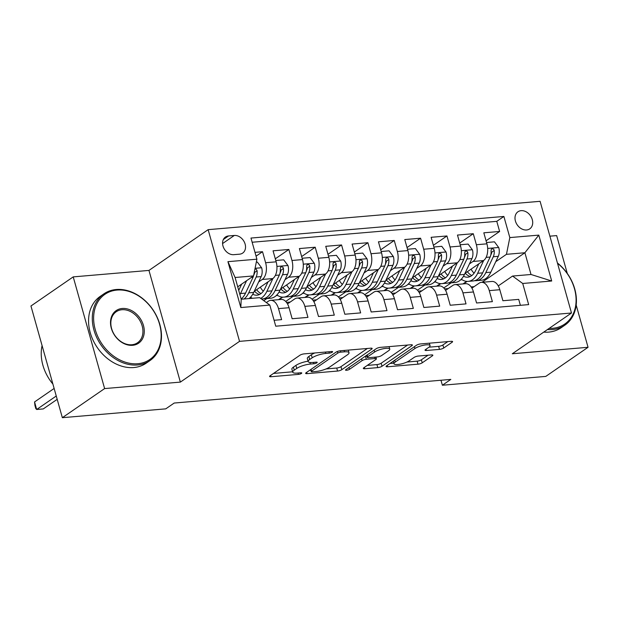 <?xml version="1.0" encoding="UTF-8"?>
<svg xmlns="http://www.w3.org/2000/svg" width="619" height="619" viewBox="0 0 619 619"><rect width="100%" height="100%" fill="white"/><g stroke="black" fill="none" stroke-linecap="round" stroke-linejoin="round"><path stroke-width="0.93" d="M332.302 352.172A2.228 0.573 164.3 0 0 332.635 351.724A2.228 0.573 164.3 0 0 331.652 351.53L304.177 353.875A3.18 0.812 164.3 0 0 299.929 355.236L270.054 375.81A3.18 0.812 164.3 0 0 269.575 376.453A3.18 0.812 164.3 0 0 270.983 376.731L298.459 374.387A2.228 0.573 164.3 0 0 301.43 373.435A2.228 0.573 164.3 0 0 301.763 372.986A2.228 0.573 164.3 0 0 300.78 372.785L297.228 373.087A10.19 2.6 164.3 0 1 292.733 372.189A10.19 2.6 164.3 0 1 294.265 370.139L296.749 368.429A10.19 2.6 164.3 0 1 310.336 364.057L313.895 363.755A2.228 0.573 164.3 0 0 316.866 362.804A2.228 0.573 164.3 0 0 317.199 362.355A2.228 0.573 164.3 0 0 316.216 362.154L312.657 362.463A10.19 2.6 164.3 0 1 308.161 361.558A10.19 2.6 164.3 0 1 309.693 359.507L312.185 357.797A10.19 2.6 164.3 0 1 325.772 353.434L329.331 353.124A2.228 0.573 164.3 0 0 332.302 352.172M521.136 210.661A10.376 8.032 55.4 0 0 517.964 211.768A10.376 8.032 55.4 0 0 516.161 223.018A10.376 8.032 55.4 0 0 526.568 229.982A10.376 8.032 55.4 0 0 529.74 228.868A10.376 8.032 55.4 0 0 531.543 217.625A10.376 8.032 55.4 0 0 521.136 210.661M439.482 349.379A3.18 0.812 164.3 0 0 443.73 348.01L452.11 342.237A3.18 0.812 164.3 0 0 452.59 341.603A3.18 0.812 164.3 0 0 451.189 341.317L420.672 343.924A3.18 0.812 164.3 0 0 416.425 345.286L386.55 365.86A3.18 0.812 164.3 0 0 386.07 366.502A3.18 0.812 164.3 0 0 387.479 366.781L417.995 364.181A3.18 0.812 164.3 0 0 422.235 362.811L432.364 355.84A3.18 0.812 164.3 0 0 432.843 355.205A3.18 0.812 164.3 0 0 431.435 354.919L418.374 356.033A3.18 0.812 164.3 0 0 414.134 357.403L409.113 360.854A8.519 2.174 164.3 0 1 400.168 364.165A8.519 2.174 164.3 0 1 393.994 363.755A8.519 2.174 164.3 0 1 395.278 362.038L414.947 348.497A8.519 2.174 164.3 0 1 423.891 345.185A8.519 2.174 164.3 0 1 430.058 345.595A8.519 2.174 164.3 0 1 428.781 347.313L425.501 349.573A3.18 0.812 164.3 0 0 425.021 350.207A3.18 0.812 164.3 0 0 426.429 350.493L439.482 349.379L438.639 346.361A3.18 0.812 164.3 0 0 442.887 344.992L447.8 341.611M512.308 353.759L588.05 347.29L545.78 376.406L442.376 385.235L450.825 379.408L174.202 403.039L165.753 408.857L62.349 417.686L104.619 388.577L180.361 382.109L239.538 341.355L571.492 313.005L512.308 353.759M371.694 349.108A3.18 0.812 164.3 0 0 372.166 348.466A3.18 0.812 164.3 0 0 370.766 348.188L340.249 350.795A3.18 0.812 164.3 0 0 336.001 352.157L306.126 372.731A3.18 0.812 164.3 0 0 305.654 373.373A3.18 0.812 164.3 0 0 307.055 373.652L337.572 371.044A3.18 0.812 164.3 0 0 341.812 369.682L371.694 349.108L371.423 348.172M380.461 347.36L410.977 344.752A3.18 0.812 164.3 0 1 412.378 345.038A3.18 0.812 164.3 0 1 411.898 345.673L382.024 366.247A3.18 0.812 164.3 0 1 377.783 367.609L364.723 368.731A3.18 0.812 164.3 0 1 363.314 368.444A3.18 0.812 164.3 0 1 363.794 367.802L375.911 359.461A3.18 0.812 164.3 0 0 376.391 358.819A3.18 0.812 164.3 0 0 374.982 358.54L366.324 359.283A3.18 0.812 164.3 0 0 362.076 360.645L349.464 369.326A2.228 0.573 164.3 0 1 347.12 370.193A2.228 0.573 164.3 0 1 345.51 370.085A2.228 0.573 164.3 0 1 345.843 369.636L376.213 348.721A3.18 0.812 164.3 0 1 380.461 347.36M486.062 240.799L499.626 231.46L483.818 232.814L486.913 243.832L476.375 244.729A12.976 7.513 85.1 0 1 473.009 261.466L469.419 263.934M459.716 243.05L473.28 233.711L457.472 235.065L460.567 246.083L450.028 246.981A12.976 7.513 85.1 0 1 446.663 263.717L443.072 266.185M433.37 245.302L446.933 235.963L431.126 237.309L434.229 248.327L423.69 249.233A12.976 7.513 85.1 0 1 420.316 265.961L416.726 268.437M407.031 247.554L420.587 238.214L404.78 239.561L407.882 250.579L397.344 251.484A12.976 7.513 85.1 0 1 393.97 268.213L390.38 270.689M380.685 249.805L394.241 240.466L378.441 241.812L381.536 252.831L370.998 253.728A12.976 7.513 85.1 0 1 367.624 270.464L364.034 272.933M354.339 252.049L367.903 242.71L352.095 244.064L355.19 255.082L344.651 255.98A12.976 7.513 85.1 0 1 341.286 272.716L337.695 275.184M327.993 254.301L341.556 244.962L325.749 246.316L328.844 257.334L318.305 258.231A12.976 7.513 85.1 0 1 314.939 274.968L311.349 277.436M301.646 256.552L315.21 247.213L299.403 248.559L302.498 259.578L291.959 260.483A12.976 7.513 85.1 0 1 288.593 277.211L285.003 279.687M275.3 258.804L288.864 249.465L273.056 250.811L276.151 261.829A12.976 7.513 85.1 0 1 272.786 278.565L254.223 291.348M274.085 320.278L281.614 319.636L278.511 308.618A12.976 7.513 85.1 0 0 270.65 300.347A12.976 7.513 85.1 0 0 268.36 301.198L266.371 302.567M270.65 300.347L281.188 299.449A12.976 7.513 85.1 0 1 289.05 307.72L292.153 318.739L307.96 317.385L304.858 306.366A12.976 7.513 85.1 0 0 296.988 298.095A12.976 7.513 85.1 0 0 294.698 298.946L287.502 303.906M296.988 298.095L307.527 297.197A12.976 7.513 -94.9 0 1 315.396 305.469L318.491 316.487L334.299 315.133L331.204 304.115A12.976 7.513 85.1 0 0 323.335 295.851A12.976 7.513 85.1 0 0 321.044 296.702L313.848 301.654M323.335 295.851L333.873 294.946A12.976 7.513 -94.9 0 1 341.742 303.217L344.837 314.235L360.645 312.889L357.55 301.863A12.976 7.513 85.1 0 0 349.681 293.599A12.976 7.513 85.1 0 0 347.391 294.451L340.195 299.403M349.681 293.599L360.219 292.694A12.976 7.513 -94.9 0 1 368.088 300.966L371.183 311.984L386.991 310.637L383.896 299.619A12.976 7.513 85.1 0 0 376.027 291.348A12.976 7.513 85.1 0 0 373.737 292.199L366.541 297.159M376.027 291.348L386.566 290.45A12.976 7.513 -94.9 0 1 394.435 298.714L397.53 309.732L413.337 308.386L410.242 297.368A12.976 7.513 85.1 0 0 402.373 289.096A12.976 7.513 85.1 0 0 400.083 289.947L392.887 294.907M402.373 289.096L412.912 288.199A12.976 7.513 -94.9 0 1 420.781 296.47L423.876 307.488L439.683 306.134L436.588 295.116A12.976 7.513 85.1 0 0 428.719 286.845A12.976 7.513 85.1 0 0 426.429 287.696L419.233 292.655M428.719 286.845L439.258 285.947A12.976 7.513 -94.9 0 1 447.119 294.218L450.222 305.237L466.03 303.883L462.927 292.864A12.976 7.513 85.1 0 0 455.066 284.601A12.976 7.513 85.1 0 0 452.775 285.452L445.572 290.404M455.066 284.601L465.604 283.695A12.976 7.513 -94.9 0 1 473.465 291.967L476.568 302.985L492.376 301.639L489.273 290.621A12.976 7.513 85.1 0 0 481.404 282.349A12.976 7.513 85.1 0 0 479.114 283.2L471.918 288.152M440.782 283.657L437.2 286.125M486.913 243.832A12.976 7.513 -94.9 0 1 483.547 260.56L464.977 273.35M451.212 282.829L443.777 287.951M414.436 285.908L410.854 288.377M460.567 246.083A12.976 7.513 -94.9 0 1 457.201 262.812L438.639 275.602M424.874 285.08L417.43 290.203M388.09 288.152L384.507 290.621M434.229 248.327A12.976 7.513 -94.9 0 1 430.855 265.064L412.293 277.846M398.528 287.324L391.092 292.447M361.744 290.404L358.161 292.872M407.882 250.579A12.976 7.513 -94.9 0 1 404.509 267.315L385.947 280.098M372.181 289.576L364.746 294.698M335.405 292.655L331.815 295.124M381.536 252.831A12.976 7.513 -94.9 0 1 378.163 269.567L359.6 282.349M345.835 291.828L338.4 296.95M309.059 294.907L305.477 297.375M355.19 255.082A12.976 7.513 -94.9 0 1 351.824 271.811L333.254 284.601M319.489 294.079L312.053 299.201M282.713 297.159L279.13 299.627M328.844 257.334A12.976 7.513 -94.9 0 1 325.478 274.062L306.908 286.852M293.143 296.331L285.707 301.445M302.498 259.578A12.976 7.513 -94.9 0 1 299.132 276.314L280.562 289.096M266.804 298.575L263.771 300.664M233.789 254.672L239.584 254.177A10.051 7.784 55.4 0 0 242.656 253.101A10.051 7.784 55.4 0 0 244.404 242.207A10.051 7.784 55.4 0 0 234.322 235.46L228.527 235.955A10.051 7.784 55.4 0 0 225.455 237.031A10.051 7.784 55.4 0 0 223.707 247.925A10.051 7.784 55.4 0 0 233.789 254.672M239.538 341.355L208.146 229.657L540.093 201.314L571.492 313.005M499.626 231.46L496.778 221.347L503.881 216.457L250.974 238.06L256.908 259.191L253.542 275.919L237.719 286.821M503.881 216.457L509.824 237.588L538.801 235.119L551.699 281.003L522.722 283.479L528.665 304.61L275.749 326.205L269.807 305.074L240.83 307.55L227.931 261.667L256.908 259.191M256.057 256.158L262.518 251.709L265.613 262.727A12.976 7.513 85.1 0 1 262.247 279.463L258.657 281.939M520.386 305.314L518.714 299.387L502.907 300.733L499.812 289.715A12.976 7.513 -94.9 0 0 491.943 281.452L481.404 282.349M288.864 249.465L291.959 260.483M315.21 247.213L318.305 258.231M341.556 244.962L344.651 255.98M367.903 242.71L370.998 253.728M394.241 240.466L397.344 251.484M420.587 238.214L423.69 249.233M446.933 235.963L450.028 246.981M473.28 233.711L476.375 244.729M496.778 221.347L252.15 242.246M262.518 251.709L254.989 252.359M481.984 282.303L524.897 252.745L506.458 254.324L495.765 261.69M467.128 281.405L463.546 283.873M474.077 286.667L471.136 286.922M253.542 275.919L235.104 277.498L241.209 299.232L259.655 297.662L269.807 305.074M180.361 382.109L148.962 270.418L73.22 276.886L104.619 388.577M73.22 276.886L30.95 305.995L62.349 417.686M588.05 347.29L576.173 305.035M567.298 273.474L556.651 235.599L549.889 236.172M148.962 270.418L208.146 229.657M440.976 380.252L442.376 385.235M498.264 285.908L512.563 276.059L531.009 274.488L524.897 252.745L538.801 235.119M418.235 291.131L421.903 290.814M391.889 293.383L395.556 293.066M365.543 295.627L369.21 295.317M339.197 297.878L342.864 297.569M312.85 300.13L316.518 299.813M286.504 302.382L290.179 302.064M444.581 288.88L448.249 288.562M249.875 297.855L251.368 297.731M278.535 299.673L282.233 297.128M276.221 295.603L277.714 295.48M304.873 297.422L308.579 294.876M302.567 293.36L304.061 293.228M331.219 295.178L334.925 292.625M328.913 291.108L330.399 290.976M357.565 292.926L361.272 290.373M355.252 288.856L356.745 288.733M383.912 290.675L387.618 288.121M381.598 286.605L383.091 286.481M410.258 288.423L413.956 285.877M407.944 284.361L409.438 284.229M436.604 286.171L440.302 283.626M434.29 282.109L435.784 281.978M522.722 283.479L512.563 276.059M506.458 254.324L509.824 237.588M462.95 283.928L466.649 281.374M460.637 279.858L462.13 279.734M235.104 277.498L227.931 261.667M241.209 299.232L240.83 307.55M551.699 281.003L531.009 274.488M314.831 352.962A10.19 2.6 164.3 0 0 311.342 354.78L312.185 357.797M308.161 361.558L307.318 358.54A10.19 2.6 164.3 0 1 308.85 356.49L311.342 354.78M308.069 361.21A10.19 2.6 164.3 0 0 295.905 365.403L296.749 368.429M292.733 372.189L291.882 369.172A10.19 2.6 164.3 0 1 293.414 367.121L295.905 365.403M273.521 373.427L292.617 371.795M326.066 368.939L336.721 368.026A3.18 0.812 164.3 0 0 340.968 366.665L367.377 348.474M309.593 370.348L310.854 370.239M340.767 352.149A2.228 0.573 164.3 0 0 337.796 353.109L311.574 371.16A2.228 0.573 164.3 0 0 311.241 371.609A2.228 0.573 164.3 0 0 312.224 371.81L315.976 371.493A10.19 2.6 164.3 0 0 329.563 367.121L347.483 354.78A10.19 2.6 164.3 0 0 349.015 352.729A10.19 2.6 164.3 0 0 344.52 351.832L340.767 352.149L340.388 350.78M407.588 345.046L381.18 363.229L382.024 366.247M367.26 365.419L376.932 364.591A3.18 0.812 164.3 0 0 381.18 363.229M366.889 356.142L365.473 356.258A3.18 0.812 164.3 0 0 365.233 356.289M388.484 350.803A8.519 2.174 164.3 0 0 389.769 349.093A8.519 2.174 164.3 0 0 383.594 348.683A8.519 2.174 164.3 0 0 374.65 351.987L367.717 356.761A3.18 0.812 164.3 0 0 367.245 357.395A3.18 0.812 164.3 0 0 368.645 357.681L377.311 356.939A3.18 0.812 164.3 0 0 381.552 355.577L388.484 350.803M428.959 347.182L438.639 346.361M406.985 362.03L417.144 361.156A3.18 0.812 164.3 0 0 421.392 359.794L428.046 355.213M390.016 363.477L393.823 363.152M241.696 284.075L238.725 290.388M246.594 280.709L240.543 293.545A24.814 14.369 85.1 0 1 239.94 294.721M256.312 262.162L257.349 262.077L261.682 267.888A8.596 4.975 85.1 0 1 261.179 276.585L253.713 292.416A24.814 14.369 85.1 0 1 249.031 298.567M54.132 388.461L34.556 401.948L36.676 409.492L43.26 408.927L57.188 399.34M253.519 275.942A8.596 4.975 85.1 0 1 253.016 277.281L245.55 293.112A24.814 14.369 85.1 0 1 241.155 299.031M244.025 298.992A24.814 14.369 -94.9 0 0 248.714 292.841L256.173 277.01A8.596 4.975 -94.9 0 0 257.102 270.727L256.119 269.133L254.943 268.963M257.102 270.727L254.672 272.399A4.379 2.538 85.1 0 1 254.2 274.186L253.689 275.269M253.867 274.294A8.596 4.975 85.1 0 1 253.597 275.672M56.252 396.013L36.676 409.492L35.817 408.571L34.966 405.553L34.556 401.948M117.045 290.063A39.57 30.633 55.4 0 0 95.256 329.641A39.57 30.633 55.4 0 0 137.751 363.724A39.57 30.633 55.4 0 0 159.54 324.147A39.57 30.633 55.4 0 0 117.045 290.063M137.495 364.978A40.544 31.383 -124.6 0 1 96.85 337.781A40.544 31.383 -124.6 0 1 103.891 293.855A40.544 31.383 -124.6 0 1 116.279 289.506A40.544 31.383 -124.6 0 1 156.924 316.711A40.544 31.383 -124.6 0 1 149.883 360.637A40.544 31.383 -124.6 0 1 137.495 364.978M122.222 308.479A19.785 15.32 -124.6 0 1 143.469 325.524A19.785 15.32 -124.6 0 1 132.574 345.309A19.785 15.32 -124.6 0 1 111.327 328.271A19.785 15.32 -124.6 0 1 122.222 308.479M131.808 344.752A18.81 14.562 55.4 0 0 137.557 342.74A18.81 14.562 55.4 0 0 140.823 322.36A18.81 14.562 55.4 0 0 121.966 309.732A18.81 14.562 55.4 0 0 116.217 311.752A18.81 14.562 55.4 0 0 112.952 332.132A18.81 14.562 55.4 0 0 131.808 344.752M52.894 384.059A40.544 31.383 -124.6 0 1 42.084 345.603M149.883 360.637L146.161 363.198A40.544 31.383 -124.6 0 1 133.774 367.539A40.544 31.383 -124.6 0 1 93.129 340.342A40.544 31.383 -124.6 0 1 100.177 296.416L103.891 293.855M549.177 328.372A39.57 30.633 55.4 0 0 552.682 328.287A39.57 30.633 55.4 0 0 575.995 302.884A39.57 30.633 55.4 0 0 557.518 263.299M557.433 262.998A40.544 31.383 -124.6 0 1 564.814 325.199A40.544 31.383 -124.6 0 1 552.427 329.54A40.544 31.383 -124.6 0 1 547.475 329.548M564.814 325.199L561.1 327.761A40.544 31.383 -124.6 0 1 548.713 332.101A40.544 31.383 -124.6 0 1 543.753 332.109M268.042 281.831L264.917 288.462A20.597 11.931 85.1 0 1 257.032 295.178A20.597 11.931 85.1 0 1 252.753 294.234M272.94 278.449L266.89 291.294A24.814 14.369 85.1 0 1 260.676 298.412M252.32 298.281A24.814 14.369 85.1 0 1 250.571 297.174M275.78 260.506L283.695 259.825L288.028 265.636A8.596 4.975 85.1 0 1 287.526 274.333L280.059 290.164A24.814 14.369 85.1 0 1 270.565 298.257L265.559 298.683A24.814 14.369 -94.9 0 0 275.053 290.597L282.519 274.766A8.596 4.975 -94.9 0 0 283.448 268.476L282.937 267.269L281.39 266.688L280.562 267.3L280.283 268.747A8.596 4.975 85.1 0 1 279.355 275.029L271.896 290.868A24.814 14.369 85.1 0 1 262.394 298.954L261.528 299.031M263.323 291.178A20.597 11.931 85.1 0 1 260.282 287.177M263.965 298.668A24.814 14.369 -94.9 0 0 265.559 298.683M254.479 291.17A20.597 11.931 -94.9 0 0 259.493 294.505M261.009 293.584A20.597 11.931 85.1 0 1 256.637 289.684M283.448 268.476L281.018 270.147A4.379 2.538 85.1 0 1 280.546 271.934L280.036 273.018M294.389 279.579L291.263 286.218A20.597 11.931 85.1 0 1 283.378 292.926A20.597 11.931 85.1 0 1 279.099 291.982M299.287 276.206L293.236 289.042A24.814 14.369 85.1 0 1 283.734 297.128A24.814 14.369 85.1 0 1 276.91 294.923M302.126 258.255L310.042 257.574L314.367 263.392A8.596 4.975 85.1 0 1 313.872 272.089L306.405 287.92A24.814 14.369 85.1 0 1 296.911 296.006L291.905 296.431A24.814 14.369 -94.9 0 0 301.399 288.346L308.866 272.515A8.596 4.975 -94.9 0 0 309.794 266.224L309.283 265.017L307.736 264.437L306.908 265.048L306.629 266.495A8.596 4.975 85.1 0 1 305.701 272.786L298.242 288.616A24.814 14.369 85.1 0 1 288.74 296.702L283.734 297.128M289.669 288.926A20.597 11.931 85.1 0 1 286.628 284.926M290.311 296.416A24.814 14.369 -94.9 0 0 291.905 296.431M280.825 288.918A20.597 11.931 -94.9 0 0 285.839 292.253M287.355 291.332A20.597 11.931 85.1 0 1 282.984 287.433M309.794 266.224L307.357 267.903A4.379 2.538 85.1 0 1 306.892 269.683L306.382 270.766M320.735 277.327L317.609 283.966A20.597 11.931 85.1 0 1 309.724 290.682A20.597 11.931 85.1 0 1 305.446 289.731M325.633 273.954L319.582 286.79A24.814 14.369 85.1 0 1 310.08 294.884A24.814 14.369 85.1 0 1 303.256 292.671M328.472 256.011L336.388 255.33L340.713 261.141A8.596 4.975 85.1 0 1 340.218 269.838L332.751 285.668A24.814 14.369 85.1 0 1 323.25 293.754L318.251 294.187A24.814 14.369 -94.9 0 0 327.745 286.094L335.212 270.263A8.596 4.975 -94.9 0 0 336.14 263.973L335.63 262.773L334.082 262.185L333.254 262.796L332.976 264.243A8.596 4.975 85.1 0 1 332.047 270.534L324.588 286.365A24.814 14.369 85.1 0 1 315.086 294.451L310.08 294.884M316.015 286.674A20.597 11.931 85.1 0 1 312.974 282.674M316.657 294.164A24.814 14.369 -94.9 0 0 318.251 294.187M307.171 286.674A20.597 11.931 -94.9 0 0 312.185 290.009M313.701 289.081A20.597 11.931 85.1 0 1 309.33 285.181M336.14 263.973L333.703 265.652A4.379 2.538 85.1 0 1 333.239 267.439L332.728 268.514M347.081 275.076L343.947 281.715A20.597 11.931 85.1 0 1 336.071 288.431A20.597 11.931 85.1 0 1 331.792 287.487M351.979 271.702L345.92 284.539A24.814 14.369 85.1 0 1 336.427 292.632A24.814 14.369 85.1 0 1 329.602 290.419M354.819 253.759L362.726 253.078L367.059 258.889A8.596 4.975 85.1 0 1 366.556 267.586L359.097 283.417A24.814 14.369 85.1 0 1 349.596 291.503L344.59 291.936A24.814 14.369 -94.9 0 0 354.091 283.842L361.558 268.012A8.596 4.975 -94.9 0 0 362.486 261.721L361.968 260.522L360.428 259.941L359.593 260.553L359.322 261.992A8.596 4.975 85.1 0 1 358.393 268.282L350.927 284.113A24.814 14.369 85.1 0 1 341.433 292.207L336.427 292.632M342.361 284.431A20.597 11.931 85.1 0 1 339.32 280.422M342.996 291.92A24.814 14.369 -94.9 0 0 344.59 291.936M333.509 284.423A20.597 11.931 -94.9 0 0 338.531 287.758M340.048 286.829A20.597 11.931 85.1 0 1 335.676 282.929M362.486 261.721L360.049 263.4A4.379 2.538 85.1 0 1 359.585 265.187L359.074 266.271M373.427 272.832L370.294 279.463A20.597 11.931 85.1 0 1 362.409 286.179A20.597 11.931 85.1 0 1 358.138 285.235M378.325 269.451L372.267 282.295A24.814 14.369 85.1 0 1 362.773 290.381A24.814 14.369 85.1 0 1 355.948 288.175M381.172 251.5L389.072 250.827L393.405 256.637A8.596 4.975 85.1 0 1 392.903 265.334L385.444 281.165A24.814 14.369 85.1 0 1 375.942 289.259L370.936 289.684A24.814 14.369 -94.9 0 0 380.437 281.591L387.896 265.76A8.596 4.975 -94.9 0 0 388.825 259.477L388.314 258.27L386.774 257.69L385.939 258.301L385.668 259.748A8.596 4.975 85.1 0 1 384.739 266.031L377.273 281.862A24.814 14.369 85.1 0 1 367.779 289.955L362.773 290.381M368.707 282.179A20.597 11.931 85.1 0 1 365.659 278.171M369.342 289.669A24.814 14.369 -94.9 0 0 370.936 289.684M359.856 282.171A20.597 11.931 -94.9 0 0 364.877 285.506M366.386 284.585A20.597 11.931 85.1 0 1 362.022 280.686M388.825 259.477L386.395 261.148A4.379 2.538 85.1 0 1 385.923 262.936L385.42 264.019M399.773 270.58L396.64 277.219A20.597 11.931 85.1 0 1 388.755 283.928A20.597 11.931 85.1 0 1 384.476 282.984M404.664 267.199L398.613 280.043A24.814 14.369 85.1 0 1 389.119 288.129A24.814 14.369 85.1 0 1 382.294 285.924M407.519 249.248L415.419 248.575L419.752 254.394A8.596 4.975 85.1 0 1 419.249 263.083L411.79 278.914A24.814 14.369 85.1 0 1 402.288 287.007L397.282 287.433A24.814 14.369 -94.9 0 0 406.784 279.347L414.243 263.516A8.596 4.975 -94.9 0 0 415.171 257.225L414.66 256.018L413.113 255.438L412.285 256.049L412.014 257.496A8.596 4.975 85.1 0 1 411.086 263.787L403.619 279.618A24.814 14.369 85.1 0 1 394.125 287.703L389.119 288.129M395.054 279.927A20.597 11.931 85.1 0 1 392.005 275.927M395.688 287.417A24.814 14.369 -94.9 0 0 397.282 287.433M386.202 279.92A20.597 11.931 -94.9 0 0 391.223 283.254M392.732 282.334A20.597 11.931 85.1 0 1 388.361 278.434M415.171 257.225L412.741 258.897A4.379 2.538 85.1 0 1 412.269 260.684L411.759 261.767M426.112 268.329L422.986 274.968A20.597 11.931 85.1 0 1 415.101 281.684A20.597 11.931 85.1 0 1 410.823 280.732M431.01 264.955L424.959 277.792A24.814 14.369 85.1 0 1 415.457 285.885A24.814 14.369 85.1 0 1 408.641 283.672M433.865 247.004L441.765 246.323L446.098 252.142A8.596 4.975 85.1 0 1 445.595 260.839L438.128 276.67A24.814 14.369 85.1 0 1 428.634 284.755L423.628 285.181A24.814 14.369 -94.9 0 0 433.13 277.095L440.589 261.264A8.596 4.975 -94.9 0 0 441.517 254.974L441.007 253.775L439.459 253.186L438.631 253.798L438.36 255.245A8.596 4.975 85.1 0 1 437.432 261.535L429.965 277.366A24.814 14.369 85.1 0 1 420.463 285.452L415.457 285.885M421.392 277.676A20.597 11.931 85.1 0 1 418.351 273.675M422.034 285.166A24.814 14.369 -94.9 0 0 423.628 285.181M412.548 277.668A20.597 11.931 -94.9 0 0 417.562 281.003M419.078 280.082A20.597 11.931 85.1 0 1 414.707 276.182M441.517 254.974L439.088 256.653A4.379 2.538 85.1 0 1 438.616 258.44L438.105 259.516M452.458 266.077L449.332 272.716A20.597 11.931 85.1 0 1 441.448 279.432A20.597 11.931 85.1 0 1 437.169 278.48M457.356 262.704L451.305 275.54A24.814 14.369 85.1 0 1 441.804 283.634A24.814 14.369 85.1 0 1 434.987 281.421M460.203 244.753L468.111 244.079L472.444 249.89A8.596 4.975 85.1 0 1 471.941 258.587L464.474 274.418A24.814 14.369 85.1 0 1 454.98 282.504L449.974 282.937A24.814 14.369 -94.9 0 0 459.468 274.844L466.935 259.013A8.596 4.975 -94.9 0 0 467.863 252.722L467.353 251.523L465.805 250.935L464.977 251.546L464.699 252.993A8.596 4.975 85.1 0 1 463.77 259.284L456.311 275.115A24.814 14.369 85.1 0 1 446.81 283.2L441.804 283.634M447.738 275.432A20.597 11.931 85.1 0 1 444.697 271.424M448.38 282.922A24.814 14.369 -94.9 0 0 449.974 282.937M438.894 275.424A20.597 11.931 -94.9 0 0 443.908 278.759M445.425 277.83A20.597 11.931 85.1 0 1 441.053 273.931M467.863 252.722L465.434 254.401A4.379 2.538 85.1 0 1 464.962 256.189L464.451 257.272M478.804 263.826L475.678 270.464A20.597 11.931 85.1 0 1 467.794 277.18A20.597 11.931 85.1 0 1 463.515 276.236M483.702 260.452L477.651 273.296A24.814 14.369 85.1 0 1 468.15 281.382A24.814 14.369 85.1 0 1 461.325 279.177M486.549 242.524L494.457 241.828L498.782 247.639A8.596 4.975 85.1 0 1 498.287 256.336L490.821 272.167A24.814 14.369 85.1 0 1 481.327 280.26L476.321 280.686A24.814 14.369 -94.9 0 0 485.814 272.592L493.281 256.761A8.596 4.975 -94.9 0 0 494.21 250.478L493.699 249.271L492.151 248.691L491.324 249.302L491.045 250.741A8.596 4.975 85.1 0 1 490.116 257.032L482.658 272.863A24.814 14.369 85.1 0 1 473.156 280.956L468.15 281.382M474.084 273.18A20.597 11.931 85.1 0 1 471.044 269.172M474.727 280.67A24.814 14.369 -94.9 0 0 476.321 280.686M465.24 273.172A20.597 11.931 -94.9 0 0 470.254 276.507M471.771 275.579A20.597 11.931 85.1 0 1 467.399 271.687M494.21 250.478L491.772 252.15A4.379 2.538 85.1 0 1 491.308 253.937L490.797 255.02M483.547 260.56L473.009 261.466M457.201 262.812L446.663 263.717M430.855 265.064L420.316 265.961M404.509 267.315L393.97 268.213M378.163 269.567L367.624 270.464M351.824 271.811L341.286 272.716M325.478 274.062L314.939 274.968M299.132 276.314L288.593 277.211M272.786 278.565L262.247 279.463M289.05 307.72L278.511 308.618M499.812 289.715L489.273 290.621M473.465 291.967L462.927 292.864M447.119 294.218L436.588 295.116M420.781 296.47L410.242 297.368M394.435 298.714L383.896 299.619M368.088 300.966L357.55 301.863M341.742 303.217L331.204 304.115M315.396 305.469L304.858 306.366M276.151 261.829L265.613 262.727M223.351 239.522L228.527 235.955M222.592 243.546L234.322 235.46M325.385 352.064L325.772 353.434M308.85 356.49L309.693 359.507M313.508 362.386L313.895 363.755M309.887 362.448L310.336 364.057M293.414 367.121L294.265 370.139M298.072 373.017L298.459 374.387M270.611 375.423L270.983 376.731M328.944 351.762L329.331 353.124M340.968 366.665L341.812 369.682M336.721 368.026L337.572 371.044M306.691 372.344L307.055 373.652M337.347 351.491L337.796 353.109M311.063 369.334L311.574 371.16M344.133 350.462L344.52 351.832M411.635 344.737L411.898 345.673M376.932 364.591L377.783 367.609M364.351 367.423L364.723 368.731M374.603 357.171L374.982 358.54M365.473 356.258L366.324 359.283M361.566 358.811L362.076 360.645M348.946 367.5L349.464 369.326M374.131 350.153L374.65 351.987M367.206 354.927L367.717 356.761M426.058 349.186L426.429 350.493M414.428 346.663L414.947 348.497M394.76 360.212L395.278 362.038M432.101 354.904L432.364 355.84M421.392 359.794L422.235 362.811M417.144 361.156L417.995 364.181M387.115 365.481L387.479 366.781M451.847 341.301L452.11 342.237M442.887 344.992L443.73 348.01M261.574 267.741L255.074 268.298M245.55 293.112L240.543 293.545M253.713 292.416L248.714 292.841M253.016 277.281L251.36 277.42M261.179 276.585L256.173 277.01M287.92 265.497L276.917 266.433M271.896 290.868L266.89 291.294M280.059 290.164L275.053 290.597M279.355 275.029L275.37 275.37M287.526 274.333L282.519 274.766M314.266 263.245L303.264 264.181M298.242 288.616L293.236 289.042M306.405 287.92L301.399 288.346M305.701 272.786L301.716 273.126M313.872 272.089L308.866 272.515M340.605 260.994L329.61 261.93M324.588 286.365L319.582 286.79M332.751 285.668L327.745 286.094M332.047 270.534L328.062 270.874M340.218 269.838L335.212 270.263M366.951 258.742L355.956 259.686M350.927 284.113L345.92 284.539M359.097 283.417L354.091 283.842M358.393 268.282L354.408 268.623M366.556 267.586L361.558 268.012M393.297 256.49L382.302 257.434M377.273 281.862L372.267 282.295M385.444 281.165L380.437 281.591M384.739 266.031L380.755 266.371M392.903 265.334L387.896 265.76M419.643 254.247L408.648 255.183M403.619 279.618L398.613 280.043M411.79 278.914L406.784 279.347M411.086 263.787L407.093 264.127M419.249 263.083L414.243 263.516M445.99 251.995L434.987 252.931M429.965 277.366L424.959 277.792M438.128 276.67L433.13 277.095M437.432 261.535L433.439 261.876M445.595 260.839L440.589 261.264M472.336 249.743L461.333 250.687M456.311 275.115L451.305 275.54M464.474 274.418L459.468 274.844M463.77 259.284L459.785 259.624M471.941 258.587L466.935 259.013M498.682 247.492L487.679 248.436M482.658 272.863L477.651 273.296M490.821 272.167L485.814 272.592M490.116 257.032L486.132 257.372M498.287 256.336L493.281 256.761M310.676 369.597L311.241 371.609M348.28 350.106L349.015 352.729M375.895 357.062L376.391 358.819M389.072 346.625L389.769 349.093M366.657 355.306L367.245 357.395M429.377 343.181L430.058 345.595M393.282 361.225L393.994 363.755"/></g></svg>

